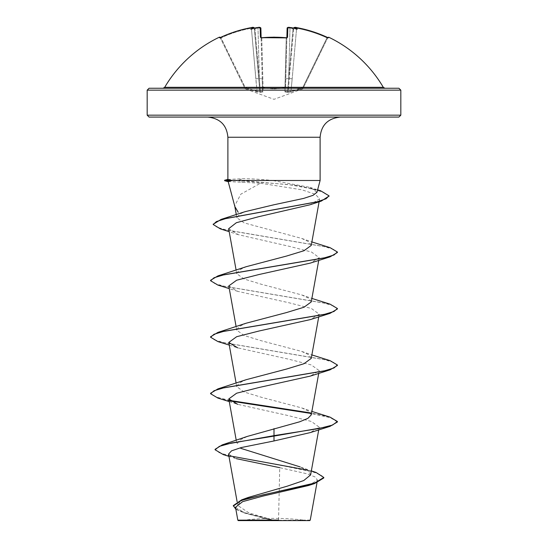 <?xml version="1.0" encoding="UTF-8"?>
<svg xmlns="http://www.w3.org/2000/svg" width="548" height="548" viewBox="0 0 548 548"><rect width="100%" height="100%" fill="white"/><g stroke="black" fill="none" stroke-linecap="round" stroke-linejoin="round"><path stroke-width="0.41" stroke-dasharray="2.74 2.06" d="M258.896 27.421L260.184 27.619L260.437 37.326L261.711 37.682L261.766 38.038L261.136 37.88A0.637 0.575 178.5 0 0 261.115 37.737L262.211 78.789L259.327 78.617L260.327 91.749L259.862 91.749L254.265 28.188L259.862 91.749L260.327 91.749L259.327 78.617L262.211 78.789L262.533 91.324L261.129 37.648L261.732 37.744M219.858 37.682A0.637 0.63 -26 0 1 220.406 38.038L244.634 87.707L220.406 38.038L221.022 37.88L219.81 37.696L220.406 38.038A0.637 0.63 154 0 0 219.563 37.744L220.755 37.326L221.022 37.88A125.752 125.704 -0 0 1 251.402 28.229L254.272 28.071L251.402 28.229L257.005 91.324L255.82 78.789L258.697 78.617L255.82 78.789L251.402 28.229A125.752 125.704 -0 0 0 221.022 37.88L245.203 87.447L244.634 87.707C245.182 88.838 245.182 88.838 244.634 87.707L245.203 87.447L244.997 88.029L256.82 91.906L260.321 92.276L263.054 91.906L262.992 88.029L274 88.913L262.992 88.029L263.054 91.906L260.321 92.276L256.82 91.906L244.997 88.029C245.531 89.153 245.531 89.153 244.997 88.029C245.531 89.153 245.531 89.153 244.997 88.029L245.203 87.447L220.755 37.319A126.383 126.335 180 0 1 251.285 27.619L253.539 27.503A0.637 0.63 175 0 1 254.272 28.071L252.943 27.407M261.704 37.744A126.821 113.984 180 0 1 274 37.209A126.821 113.984 180 0 1 286.296 37.744L287.563 37.326L287.816 27.619A0.637 0.623 1.5 0 0 287.118 28.229L289.995 28.071L287.118 28.229L286.864 37.88L286.234 38.038L284.933 87.707L285.563 87.447L284.933 87.707C277.644 88.838 270.356 88.838 263.067 87.707C270.356 88.838 277.644 88.838 284.933 87.707L274 88.913L285.008 88.029L284.946 91.906L287.679 92.276L291.18 91.906L303.003 88.029C302.469 89.153 302.469 89.153 303.003 88.029C302.469 89.153 302.469 89.153 303.003 88.029L291.18 91.906L287.679 92.276L284.946 91.906L285.008 88.029A0.637 0.603 -178.5 0 0 285.563 87.447L286.871 37.648M327.855 37.504L303.366 87.707L327.594 38.038L326.978 37.88L302.797 87.447L303.003 88.029L302.797 87.447L303.366 87.707L302.797 87.447L290.995 91.324L292.18 78.789L290.995 91.324L287.673 91.749L288.673 78.617L287.673 91.749L288.138 91.749L293.714 28.181L288.138 91.749L290.995 91.324L302.797 87.447L326.978 37.88L327.594 38.038L327.82 37.572M164.695 87.317L383.305 87.317M288.782 27.414L290.077 27.496L289.995 28.071L290.077 27.503A126.458 125.978 180 0 1 292.057 27.77A93.831 49.341 -146.2 0 1 297.29 29.154A93.831 44.429 143.3 0 0 294.44 27.77L294.461 27.503A0.637 0.63 5 0 0 293.728 28.071L294.44 27.77M296.119 27.523L296.715 27.619A126.383 126.335 180 0 1 327.245 37.326L328.437 37.744L328.697 37.209M244.894 88.249L398.917 88.249M309.736 520.6L238.264 520.6M310.25 520.079L273.781 520.305L248.936 512.901L237.818 505.509L240.195 501.454L248.34 497.413M398.917 117.073L340.294 117.073M207.706 117.073L149.083 117.073M316.95 192.3L309.983 187.368L272.575 180.484L320.114 180.484M311.243 245.408L309.072 241.921L301.695 238.428L244.086 222.872L236.887 217.823L239.846 214.015L245.107 211.672M228.174 181.559L260.43 183.238L240.805 194.198L234.708 205.822L234.873 206.582M308.428 485.542L317.443 480.144L315.073 476.966L307.195 473.828L279.733 467.67L278.548 520.045M310.613 474.924L308.223 470.903L300.099 466.889L311.346 470.89M236.243 440.339L236.962 444.339L239.325 440.352L247.463 436.366M311.25 414.891L309.058 411.397L301.715 407.911L261.403 397.279L244.004 391.964L236.757 386.641L238.901 383.168L246.292 379.668M311.216 358.399L309.086 354.905L301.681 351.419L261.396 340.781L243.983 335.472L236.77 330.149L238.907 326.663L246.312 323.169M311.243 301.907L309.079 298.413L301.715 294.927L261.382 284.282L243.99 278.973L236.743 273.658L238.942 270.171L246.285 266.677M260.43 183.238L301.934 189.807L315.36 194.321L319.635 198.835L310.024 204.774M228.66 228.708L238.291 234.674L289.447 246.367L311.504 252.025L319.21 257.683L310.332 263.102M228.79 285.926L237.668 291.344L288.96 302.763L311.339 308.456L319.21 314.175L310.332 319.594M229.27 345.11L237.668 347.836L288.96 359.255L311.36 364.961L319.203 370.667L310.332 376.086M229.27 401.609L237.661 404.328L288.954 415.747L311.38 421.46L319.203 427.159L310.332 432.578M228.55 454.093L236.243 458.642L228.961 456.354M235.517 507.27L245.052 513.202L271.294 520.189L237.818 520.155M215.083 449.305L218.995 452.614L230.037 455.922M306.805 469.965L316.045 472.458M233.304 505.599L236.613 509.27L245.751 512.942L273.781 520.305M223.344 454.628L285.508 466.286L313.388 472.116L321.162 475.027L323.806 477.945M235.859 509.291L243.723 512.743L270.849 520.052L273.651 520.278M271.294 520.189L270.849 520.052M227.886 179.491L242.552 178.703C251.094 178.71 261.101 179.306 272.575 180.484M330.047 417.124L310.695 412.925M229.694 400.424L215.556 396.834L210.59 393.252M330.047 360.632L224.05 342.726L214.049 339.746L210.59 336.76M330.047 304.14L224.05 286.234L214.049 283.248L210.59 280.268M330.047 247.641L226.79 230.126L216.967 227.208L213.234 224.283M320.573 190.752L297.263 185.498L238.627 180.251L238.627 180.724L242.908 182.402M337.41 421.974L330.43 417.713L311.017 413.452M230.42 401.033L217.953 398.101M337.41 365.482L333.951 362.495L323.95 359.509L217.953 341.61M337.41 308.983L333.951 306.003L323.95 303.017L217.953 285.118M337.41 252.491L334.04 249.546L324.286 246.6L220.467 228.927M329.006 196.061L323.526 192.225L309.435 188.389L288.501 184.56L238.627 180.724L224.639 180.724M224.639 180.251L238.627 180.251L242.552 178.703M274 520.6L240.49 520.6L274 520.6M149.083 88.249L274 88.249M253.539 27.503L253.56 27.77A93.831 44.429 -143.3 0 0 250.71 29.154A93.831 49.341 146.2 0 1 255.943 27.77L254.984 29.003L255.943 27.77A126.458 125.978 180 0 1 257.923 27.503L258.546 27.441M292.111 28.359L293.016 29.003L292.057 27.77L292.111 28.359A125.828 125.348 -0 0 0 289.995 28.071A125.828 125.348 0 0 1 292.111 28.359M303.366 87.707C302.818 88.838 302.818 88.838 303.366 87.707L303.366 87.707A0.637 0.623 -154 0 1 303.003 88.029A0.637 0.623 26 0 0 303.366 87.707M287.563 37.326A0.637 0.575 1.5 0 0 286.864 37.88L285.563 87.447A0.637 0.603 1.5 0 1 285.008 88.029L286.234 38.038L286.864 37.88A0.637 0.575 1.5 0 1 286.885 37.737M260.437 37.326A0.637 0.575 178.5 0 1 261.136 37.88L260.882 28.229L258.005 28.071L260.882 28.215A0.637 0.623 178.5 0 0 260.184 27.619M253.56 27.77L254.272 28.071M254.58 29.441L254.354 29.003L254.58 29.441L254.984 29.003L254.58 29.441L250.71 29.154L254.58 29.441M263.067 87.707L262.437 87.447L263.067 87.707L261.766 38.038A126.184 113.415 -0 0 1 274 37.504A126.184 113.415 -0 0 1 286.234 38.038L286.289 37.682L286.234 38.038A126.184 113.415 0 0 0 261.766 38.038L263.067 87.707M293.42 29.441L293.646 29.003L293.42 29.441L293.016 29.003L293.42 29.441L297.29 29.154L293.42 29.441M262.533 91.324L260.327 91.749L262.533 91.324A0.637 0.603 -1.5 0 0 263.054 91.906A0.637 0.603 178.5 0 1 262.533 91.324M259.862 91.749L257.005 91.324L259.862 91.749A0.637 0.61 46.6 0 0 260.321 92.276L260.327 91.749L260.321 92.276A0.637 0.61 -133.4 0 1 259.862 91.749M285.789 78.789L288.673 78.617L285.789 78.789M287.673 91.749L285.467 91.324L287.673 91.749L287.679 92.276A0.637 0.61 -46.6 0 0 288.138 91.749A0.637 0.61 133.4 0 1 287.679 92.276L287.673 91.749M293.728 28.071L296.598 28.229L293.762 27.9M289.303 78.617L292.18 78.789L289.303 78.617M262.437 87.447A0.637 0.603 -1.5 0 0 262.992 88.029A0.637 0.603 178.5 0 1 262.437 87.447M284.946 91.906A0.637 0.603 1.5 0 0 285.467 91.324A0.637 0.603 -178.5 0 1 284.946 91.906M257.005 91.324L256.82 91.906L257.005 91.324L245.203 87.447L257.005 91.324M291.18 91.906L290.995 91.324L291.18 91.906M251.285 27.619L251.402 28.229L251.34 27.605M255.889 28.359A125.828 125.348 0 0 1 258.005 28.071L259.327 78.617L254.984 29.003L259.327 78.617L258.005 28.071A125.828 125.348 -0 0 0 255.889 28.359L255.943 27.77M286.296 37.744L286.988 37.607M296.598 28.229L296.715 27.619L296.598 28.229A125.752 125.704 0 0 1 326.978 37.88L327.245 37.319L326.978 37.88A125.752 125.704 0 0 0 296.598 28.229L292.18 78.789L296.598 28.229M328.437 37.744A0.637 0.63 -154 0 0 327.594 38.038L328.19 37.696L327.594 38.038A0.637 0.63 26 0 1 328.142 37.682M219.303 37.209L219.563 37.744M147.179 90.153L400.821 90.153M400.821 115.169L147.179 115.169M320.114 137.253L227.886 137.253M293.016 29.003L288.673 78.617L289.995 28.071L288.673 78.617L293.016 29.003M244.634 87.707A0.637 0.623 -26 0 0 244.997 88.029A0.637 0.623 154 0 1 244.634 87.707M302.612 88.906L274 99.318L245.388 88.906M307.51 520.6A253.642 253.642 0 0 0 240.49 520.6M237.805 505.516L237.126 501.735M318.731 429.851L319.21 427.166M318.731 373.359L319.21 370.667M236.743 386.648L236.12 383.162M318.731 316.867L319.21 314.175M236.75 330.156L236.12 326.67M318.731 260.375L319.21 257.683M236.743 273.658L236.12 270.171M319.107 201.787L319.635 198.835M236.866 217.83L236.291 214.638M234.77 206.199L234.708 205.822M317.443 480.144L316.977 482.74M243.723 512.743L245.052 513.202M309.983 187.368L317.614 189.82M301.715 407.911L311.881 411.404M301.681 351.405L311.881 354.912M301.715 294.927L311.881 298.42M301.695 238.428L311.881 241.928M238.291 234.674L229.194 231.674M237.668 291.344L229.27 288.618M228.249 179.285L227.886 179.381M228.598 181.785L228.201 181.676M245.394 88.879L245.045 88.564M302.606 88.879L302.955 88.564M219.81 37.696L220.755 37.319M261.012 37.607L261.711 37.682M260.869 28.106L259.54 27.407M288.351 27.407L291.899 27.743M328.19 37.696L327.245 37.319M295.05 27.407L296.715 27.619"/><path stroke-width="0.82" d="M261.732 37.744L260.437 37.326L260.184 27.619L257.923 27.503A126.458 125.978 180 0 0 255.943 27.77A93.831 49.341 146.2 0 0 250.71 29.154A93.831 44.429 -143.3 0 1 253.56 27.77L251.285 27.619A126.383 126.335 180 0 0 220.755 37.326L219.563 37.744A0.637 0.63 -26 0 1 219.858 37.682M219.563 37.744L219.303 37.209A0.637 0.637 0 0 1 220.145 37.504L220.145 37.504M328.437 37.744L328.142 37.682A0.637 0.63 26 0 1 328.437 37.744L328.697 37.209A126.821 126.821 0 0 1 383.305 87.317L164.695 87.317L163.057 88.249L244.894 88.249M293.714 28.181L293.728 28.071C294.468 27.29 295.441 27.133 296.653 27.605L296.715 27.619C307.305 29.558 317.477 32.791 327.245 37.319L327.245 37.326A126.383 126.335 180 0 0 296.715 27.619L294.44 27.77A93.831 44.429 143.3 0 1 297.29 29.154A93.831 49.341 -146.2 0 0 292.057 27.77A126.458 125.978 180 0 0 290.077 27.503L287.912 27.523M288.043 27.475L288.782 27.414M293.728 28.071A0.637 0.63 5 0 1 294.461 27.503L294.557 27.441M294.694 27.421L295.434 27.441M295.749 27.475L296.119 27.523M286.885 37.737A0.637 0.575 1.5 0 1 287.563 37.326L286.296 37.744A126.821 113.984 180 0 0 274 37.209A126.821 113.984 180 0 0 261.704 37.744M400.821 90.153L147.179 90.153L147.179 115.169L400.821 115.169L400.821 90.153L398.917 88.249L163.057 88.249M308.428 485.542L262.67 496.159L242.62 501.646L235.517 507.27L237.818 520.155L238.264 520.6L309.736 520.6L310.257 520.079L316.977 482.74M271.294 520.189L237.846 520.155L278.548 520.045M213.234 224.283L221.097 219.392L245.107 211.665L274 204.753L303.674 198.403L313.066 195.321L316.95 192.3L320.114 180.484L231.352 180.484L227.886 179.491L227.886 137.253L320.114 137.253C321.203 125.108 327.923 118.382 340.294 117.073L274 117.073L398.917 117.073L400.821 115.169M147.179 115.169L149.083 117.073L274 117.073L207.706 117.073C220.077 118.382 226.797 125.108 227.886 137.253M231.352 180.484L228.174 181.559L234.873 206.582L238.181 212.268M311.346 470.89L316.045 472.458L323.806 477.472L314.607 483.076L241.586 499.879L248.34 497.413L287.344 486.145L303.756 480.534L310.613 474.924L318.731 429.851M300.099 466.889L240.688 448.305M247.463 436.366L299.783 421.761L307.955 418.323L311.25 414.891L318.731 373.359M229.27 401.609L217.953 398.101L210.59 393.724L210.59 393.252L217.953 388.875L246.292 379.661L286.604 369.03L304.01 363.714L311.216 358.399M246.312 323.169L286.577 312.545L304.024 307.223L311.243 301.907M229.27 288.618L217.953 285.118L210.59 280.74L210.59 280.268L217.953 275.891L246.285 266.677L286.556 256.053L304.017 250.724L311.243 245.408M229.194 231.674L220.467 228.927L213.213 224.522L216.385 221.591L225.523 218.659L321.361 201.068L310.024 204.774L258.553 216.727L236.366 222.714L228.66 228.708L236.12 270.171M210.59 280.74L214.049 277.754L224.05 274.767L330.047 256.868L310.332 263.102L259.026 274.514L236.654 280.213L228.79 285.926L236.12 326.67M229.27 345.11L217.953 341.61L210.59 337.232L214.049 334.246L224.05 331.266L330.047 313.36L310.332 319.594L259.04 331.006L236.654 336.705L228.79 342.425L237.668 347.836M210.59 393.724L214.049 390.738L224.057 387.758L330.047 369.852L310.332 376.086L259.046 387.498L236.626 393.211L228.797 398.917L237.661 404.328M274 428.625L274 436.098L330.047 426.351L310.332 432.578L274 440.962L241.319 447.538L231.578 450.819L228.55 454.093L237.126 501.735M236.243 458.642L279.733 467.67M330.047 426.351L337.41 421.974L337.41 421.501L332.581 425.036L318.833 428.563L274 435.626L222.262 444.866L215.083 449.305L215.083 449.771L223.344 454.628L228.961 456.354M230.037 455.922L306.805 469.965M241.586 499.879L233.304 505.599L235.859 509.291M274 440.962L274 436.098L231.804 442.935L219.371 446.353L215.083 449.771M323.806 477.472L323.806 477.945L314.531 483.569L263.081 494.823L241.319 500.447L233.304 506.071M337.41 421.501L330.047 417.124L311.881 411.404M310.695 412.925L229.694 400.424M217.953 388.875L323.95 370.975L333.951 367.989L337.41 365.009L330.047 360.632L311.881 354.912M210.59 337.232L210.59 336.76L217.953 332.383L323.95 314.484L333.951 311.497L337.41 308.517L330.047 304.14L311.881 298.42M217.953 275.891L323.95 257.992L333.951 255.005L337.41 252.018L330.047 247.641L311.881 241.928M221.097 219.392L317.436 201.719L326.067 198.773L329.026 195.828L320.573 190.752L317.614 189.82M311.017 413.452L230.42 401.033M330.047 369.852L337.41 365.482L337.41 365.009M330.047 313.36L337.41 308.983L337.41 308.517M330.047 256.868L337.41 252.491L337.41 252.018M321.361 201.068L329.006 196.061M231.352 180.251L224.639 180.251L224.639 180.724L231.551 180.724M274 88.249L149.083 88.249L147.179 90.153M258.546 27.441L258.896 27.421M253.539 27.503A0.637 0.63 175 0 1 254.272 28.071L254.286 28.181M260.437 37.326A0.637 0.575 178.5 0 1 261.115 37.737L260.882 28.229A0.637 0.623 178.5 0 0 260.184 27.619M286.871 37.648L287.118 28.229A0.637 0.623 1.5 0 1 287.816 27.619L287.563 37.326M327.82 37.572L328.697 37.209M254.272 28.071C253.902 27.263 252.909 27.119 251.285 27.619C240.695 29.558 230.523 32.791 220.755 37.319L219.81 37.696L220.406 38.038M254.299 28.359L253.56 27.77M255.943 27.77L255.889 28.359L255.943 27.77M261.136 37.88L274 37.148L286.296 37.744M292.111 28.359L292.057 27.77L292.111 28.359M294.44 27.77L293.701 28.359M320.114 180.484L320.114 137.253M236.243 440.339L228.79 398.917M236.12 383.162L228.79 342.425M311.25 358.406L318.731 316.867M311.257 301.907L318.731 260.375M311.257 245.415L319.107 201.787M236.291 214.638L234.77 206.199M247.463 436.359L222.262 444.866M314.531 483.569L308.428 485.549M246.312 323.162L217.953 332.383M213.213 224.522L213.213 224.05M329.026 196.3L329.026 195.828M227.886 179.381L224.639 180.251M228.201 181.676L224.639 180.724M383.305 87.317L384.943 88.249M219.303 37.209A126.821 126.821 0 0 0 164.695 87.317M259.54 27.407L257.923 27.496C259.41 27.099 260.396 27.345 260.882 28.229L260.869 28.106M220.755 37.319C230.523 32.791 240.695 29.558 251.285 27.619L251.285 27.619M252.943 27.407L251.34 27.605M286.864 37.88L261.711 37.682M287.118 28.229C287.303 27.366 288.289 27.126 290.077 27.496L291.899 27.743M286.988 37.607L286.289 37.682M287.131 28.099L288.351 27.407M296.715 27.619C307.305 29.558 317.477 32.791 327.245 37.319L328.19 37.696L327.594 38.038M293.762 27.9L295.05 27.407"/></g></svg>
